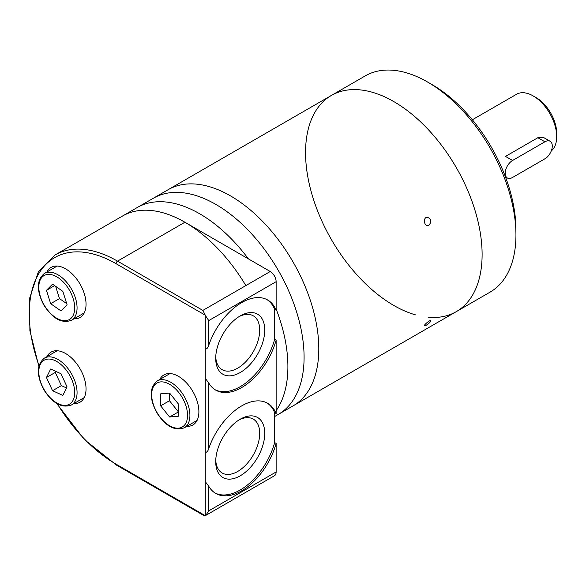 <?xml version="1.0" encoding="UTF-8"?>
<svg xmlns="http://www.w3.org/2000/svg" width="586" height="586" viewBox="0 0 586 586"><rect width="100%" height="100%" fill="white"/><g stroke="black" fill="none" stroke-linecap="round" stroke-linejoin="round"><path stroke-width="0.88" d="M550.129 141.277L543.662 137.542L537.867 137.717L505.498 156.403L512.56 160.483L544.929 141.79A10.402 6.006 -60 0 1 550.129 141.277A10.402 6.006 -60 0 1 551.726 149.613A10.402 6.006 -60 0 1 544.929 158.784L512.56 177.47A10.402 6.006 -60 0 1 507.359 177.983A10.402 6.006 -60 0 1 505.769 169.647A10.402 6.006 -60 0 1 512.56 160.483M551.272 150.924A33.292 19.221 -120 0 0 556.7 136.699A33.292 19.221 -120 0 0 533.157 95.921A33.292 19.221 -120 0 0 516.515 94.273L472.353 119.771M556.7 136.699L556.7 133.3A29.132 16.818 -120 0 0 536.102 97.62L533.157 95.921M205.283 315.202L116.057 263.685A2.08 1.201 -60 0 1 117.53 261.136L202.859 310.404L205.283 315.202A8.321 4.805 -120 0 1 205.803 316.103L208.748 320.593L276.131 281.69L276.131 310.236L274.658 309.386L274.658 339.287L276.131 340.136L276.131 413.526A52.015 30.033 120 0 0 267.707 403.307A52.015 30.033 120 0 0 208.748 448.517C208.198 450.627 207.224 451.923 205.803 452.429L205.803 482.329L208.748 486.241A52.015 30.033 120 0 0 215.692 493.397A52.015 30.033 120 0 0 276.131 443.426L276.131 471.964A8.321 4.805 -120 0 1 274.409 475.781L205.554 515.534A8.321 4.805 -120 0 0 205.803 515.365L208.748 510.875L276.131 471.964M214.967 492.958A52.015 30.033 120 0 0 274.658 442.577L274.658 412.676A124.84 72.078 -120 0 0 274.666 412.683A124.84 72.078 -120 0 0 274.666 412.683L276.131 413.526M274.658 442.577L276.131 443.426M276.131 281.69A8.321 4.805 -120 0 0 270.241 271.501L184.912 222.233A124.84 72.078 -120 0 0 122.489 216.051L55.106 254.954L38.288 272.029L29.652 298.157L29.879 330.651L38.837 366.345M276.131 310.236A52.015 30.033 120 0 0 267.707 300.01A52.015 30.033 120 0 0 208.748 345.227C208.198 347.33 207.224 348.633 205.803 349.139L205.803 379.039L208.748 382.951A52.015 30.033 120 0 0 215.692 390.108A52.015 30.033 120 0 0 276.131 340.136M73.997 318.821A28.919 16.701 -120 0 0 80.048 317.487A28.919 16.701 -120 0 0 86.039 304.251A28.919 16.701 -120 0 0 73.411 275.142A28.919 16.701 -120 0 0 51.129 267.392A28.919 16.701 -120 0 0 46.946 271.97M73.997 403.505A28.919 16.701 -120 0 0 80.048 402.164A28.919 16.701 -120 0 0 86.039 388.928A28.919 16.701 -120 0 0 73.411 359.826A28.919 16.701 -120 0 0 51.129 352.076A28.919 16.701 -120 0 0 46.946 356.654M186.846 426.315A28.919 16.701 -120 0 0 192.897 424.982A28.919 16.701 -120 0 0 198.888 411.738A28.919 16.701 -120 0 0 186.267 382.636A28.919 16.701 -120 0 0 163.977 374.886A28.919 16.701 -120 0 0 159.795 379.464M56.644 403.432L84.296 439.493L116.489 465.108L204.031 515.651L205.283 515.665A8.321 4.805 -120 0 0 205.554 515.534M178.584 404.23L178.584 416.199L169.61 416.998L160.637 405.834L160.637 393.865L169.61 393.067L178.584 404.23M60.973 373.721L67.068 386.914L62.849 395.418L52.542 390.716L46.455 377.516L50.667 369.019L60.973 373.721M67.068 304.742L60.973 310.902L50.667 303.702L46.455 290.341L52.542 284.173L62.849 291.374L67.068 304.742M169.464 393.081L169.464 400.736L160.637 405.834M169.464 400.736L178.437 411.899L169.61 416.998M54.623 285.624L46.455 290.341M55.626 286.327L59.494 298.604L50.667 303.702M59.494 298.604L66.723 303.658M55.809 371.363L55.282 372.425L46.455 377.516M55.282 372.425L61.376 385.617L52.542 390.716M61.376 385.617L66.54 387.976M274.658 309.386A52.015 30.033 120 0 0 266.967 299.607M214.967 389.668A52.015 30.033 120 0 0 274.658 339.287M264.747 330.057A34.669 20.019 120 0 0 240.231 315.905A34.669 20.019 120 0 0 215.714 358.368A34.669 20.019 120 0 0 240.231 372.52A34.669 20.019 120 0 0 264.747 330.057M215.751 356.852A31.109 17.961 120 0 0 222.16 369.693A31.109 17.961 120 0 0 246.127 361.364A31.109 17.961 120 0 0 259.708 330.057A31.109 17.961 120 0 0 253.262 315.817A31.109 17.961 120 0 0 238.934 316.689M274.658 412.676A52.015 30.033 120 0 0 266.967 402.897M215.751 460.142A31.109 17.961 120 0 0 222.16 472.99A31.109 17.961 120 0 0 246.127 464.654A31.109 17.961 120 0 0 259.708 433.347A31.109 17.961 120 0 0 253.262 419.107A31.109 17.961 120 0 0 238.934 419.986M264.747 433.347A34.669 20.019 120 0 0 240.231 419.195A34.669 20.019 120 0 0 215.714 461.658A34.669 20.019 120 0 0 240.231 475.81A34.669 20.019 120 0 0 264.747 433.347M287.902 366.638A124.84 72.078 -120 0 0 276.131 308.99A124.84 72.078 -120 0 1 287.902 366.638A124.84 72.078 -120 0 1 276.131 410.698A124.84 72.078 -120 0 0 287.902 366.638M428.117 317.275A124.84 72.078 60 0 0 456.252 311.664A124.84 72.078 -120 0 0 482.11 254.514A124.84 72.078 -120 0 0 427.612 128.876A124.84 72.078 -120 0 0 331.412 95.43A124.84 72.078 60 0 1 456.252 167.508A124.84 72.078 60 0 1 456.252 311.664L278.225 414.441A124.84 72.078 -120 0 0 304.083 357.292A124.84 72.078 -120 0 0 249.592 231.66A124.84 72.078 -120 0 0 153.386 198.215L137.205 207.554A124.84 72.078 -120 0 1 248.42 258.902A124.84 72.078 -120 0 0 137.205 207.554L122.489 216.051A124.84 72.078 -120 0 1 245.842 285.587M415.518 314.872A124.84 72.078 60 0 1 305.555 152.58A124.84 72.078 60 0 1 331.412 95.43L168.101 189.718A124.84 72.078 -120 0 1 264.301 223.163A124.84 72.078 -120 0 1 318.799 348.802A124.84 72.078 -120 0 1 292.941 405.952A124.84 72.078 -120 0 0 318.799 348.802A124.84 72.078 -120 0 0 264.301 223.163A124.84 72.078 -120 0 0 168.101 189.718L153.386 198.215A124.84 72.078 -120 0 1 249.592 231.66A124.84 72.078 -120 0 1 304.083 357.292A124.84 72.078 -120 0 1 278.225 414.441L274.658 416.507M429.04 225.149C431.86 221.413 431.245 218.768 427.209 217.216C422.96 217.325 423.832 226.123 427.948 225.493L429.04 225.149M426.103 325.325C429.113 323.391 430.695 321.839 430.842 320.659C430.249 319.517 423.502 325.208 424.359 325.875L426.103 325.325M331.412 95.43L365.246 75.894A124.84 72.078 60 0 1 427.67 82.077A124.84 72.078 60 0 1 515.944 234.979A124.84 72.078 60 0 1 490.086 292.128L456.252 311.664M427.67 82.077L432.087 84.626A118.599 68.474 60 0 1 491.383 147.225A118.599 68.474 60 0 1 515.944 229.88L515.944 234.979M537.867 137.717L544.929 141.79M208.748 486.241L208.748 510.875M205.803 482.329L205.803 515.365M208.748 382.951L208.748 448.517M205.803 379.039L205.803 452.429M208.748 320.593L208.748 345.227M205.803 316.103L205.803 349.139M184.912 222.233L117.53 261.136A124.84 72.078 -120 0 0 55.106 254.954M116.057 263.685A122.76 70.877 -120 0 0 39.02 365.635M57.333 403.835A122.76 70.877 -120 0 0 116.057 464.156L205.283 515.665M116.489 465.108A2.08 1.201 -60 0 1 116.057 464.156M202.859 310.404L270.241 271.501M189.915 415.393A27.051 15.617 -120 0 0 178.107 388.174A27.051 15.617 -120 0 0 157.26 380.929C149.415 387.456 149.188 397.938 156.579 412.383C165.399 426.176 174.643 431.311 184.312 427.78A27.051 15.617 -120 0 0 189.915 415.393M187.557 415.393A25.381 14.657 -120 0 0 160.637 381.904A25.381 14.657 -120 0 0 160.637 417.796A25.381 14.657 -120 0 0 187.557 415.393M77.066 392.583A27.051 15.617 -120 0 0 65.258 365.356A27.051 15.617 -120 0 0 44.411 358.112C36.566 364.639 36.339 375.128 43.73 389.573C52.55 403.366 61.794 408.493 71.463 404.963A27.051 15.617 -120 0 0 77.066 392.583M74.708 392.583A25.381 14.657 -120 0 0 47.788 359.086A25.381 14.657 -120 0 0 47.788 394.986A25.381 14.657 -120 0 0 74.708 392.583M77.066 307.899A27.051 15.617 -120 0 0 65.258 280.679A27.051 15.617 -120 0 0 44.411 273.435C36.566 279.962 36.339 290.451 43.73 304.896C52.55 318.689 61.794 323.816 71.463 320.286A27.051 15.617 -120 0 0 77.066 307.899M74.708 307.899A25.381 14.657 -120 0 0 47.788 274.409A25.381 14.657 -120 0 0 47.788 310.309A25.381 14.657 -120 0 0 74.708 307.899M506.026 177.214L505.645 177.433M505.432 176.877L507.359 177.983M170.035 373.553L157.26 380.929M197.079 420.404L184.312 427.78M57.186 350.743L44.411 358.112M84.23 397.594L71.463 404.963M57.186 266.059L44.411 273.435M84.23 312.909L71.463 320.286"/></g></svg>

